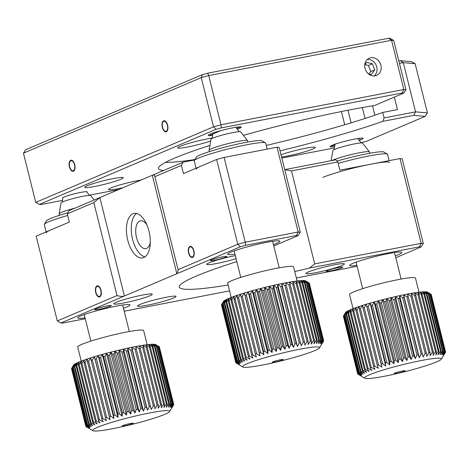 <?xml version="1.0" encoding="UTF-8"?>
<svg xmlns="http://www.w3.org/2000/svg" width="469" height="469" viewBox="0 0 469 469"><rect width="100%" height="100%" fill="white"/><g stroke="black" fill="none" stroke-linecap="round" stroke-linejoin="round"><path stroke-width="0.7" d="M236.833 261.591A141.538 13.073 166 0 0 196.335 276.053A141.538 13.073 166 0 0 179.287 287.087A141.538 13.073 166 0 0 228.092 285.017M273.439 244.572A26.891 2.486 166 0 0 276.657 243.323A26.891 2.486 166 0 0 279.899 241.23A26.891 2.486 166 0 0 260.019 243.716A26.891 2.486 166 0 0 230.947 252.146A26.891 2.486 166 0 0 227.711 254.239A26.891 2.486 166 0 0 234.981 254.157M211.308 259.932A8.495 0.786 166 0 0 210.282 260.594A8.495 0.786 166 0 0 216.561 259.808A8.495 0.786 166 0 0 225.741 257.147A8.495 0.786 166 0 0 226.762 256.484A8.495 0.786 166 0 0 220.489 257.27A8.495 0.786 166 0 0 211.308 259.932M327.28 270.631A8.495 0.786 166 0 0 326.26 271.293A8.495 0.786 166 0 0 332.533 270.507A8.495 0.786 166 0 0 341.713 267.846A8.495 0.786 166 0 0 342.739 267.183A8.495 0.786 166 0 0 336.461 267.969A8.495 0.786 166 0 0 327.28 270.631M95.834 308.989A8.495 0.786 166 0 0 94.814 309.651A8.495 0.786 166 0 0 101.093 308.866A8.495 0.786 166 0 0 110.274 306.204A8.495 0.786 166 0 0 111.294 305.542A8.495 0.786 166 0 0 105.015 306.327A8.495 0.786 166 0 0 95.834 308.989M395.332 255.816A26.891 2.486 166 0 0 398.556 254.567A26.891 2.486 166 0 0 401.792 252.474A26.891 2.486 166 0 0 381.918 254.954A26.891 2.486 166 0 0 352.846 263.39A26.891 2.486 166 0 0 349.604 265.483A26.891 2.486 166 0 0 356.88 265.401M308.338 271.979A19.815 1.829 166 0 0 305.952 273.521A19.815 1.829 166 0 0 320.597 271.692A19.815 1.829 166 0 0 342.018 265.477A19.815 1.829 166 0 0 344.404 263.936A19.815 1.829 166 0 0 329.76 265.765A19.815 1.829 166 0 0 308.338 271.979M139.944 304.475A19.815 1.829 166 0 0 137.558 306.017A19.815 1.829 166 0 0 152.202 304.188A19.815 1.829 166 0 0 173.624 297.973A19.815 1.829 166 0 0 176.01 296.431A19.815 1.829 166 0 0 161.365 298.261A19.815 1.829 166 0 0 139.944 304.475M123.494 308.274A26.891 2.486 166 0 0 126.712 307.031A26.891 2.486 166 0 0 129.954 304.932A26.891 2.486 166 0 0 110.074 307.418A26.891 2.486 166 0 0 81.008 315.848A26.891 2.486 166 0 0 77.766 317.947A26.891 2.486 166 0 0 85.041 317.865M97.007 285.926A5.663 2.837 -100.9 0 0 95.647 292.228A5.663 2.837 -100.9 0 0 99.44 296.953A5.663 2.837 -100.9 0 0 99.733 296.865A5.663 2.837 -100.9 0 0 101.093 290.563A5.663 2.837 -100.9 0 0 97.294 285.838A5.663 2.837 -100.9 0 0 97.007 285.926M116.212 302.288A19.815 1.829 166 0 0 113.826 303.83A19.815 1.829 166 0 0 128.471 302.001A19.815 1.829 166 0 0 149.892 295.787A19.815 1.829 166 0 0 152.278 294.245A19.815 1.829 166 0 0 137.634 296.074A19.815 1.829 166 0 0 116.212 302.288M189.892 246.465A5.663 2.837 -100.9 0 0 188.532 252.768A5.663 2.837 -100.9 0 0 192.325 257.493A5.663 2.837 -100.9 0 0 192.618 257.405A5.663 2.837 -100.9 0 0 193.978 251.103A5.663 2.837 -100.9 0 0 190.179 246.377A5.663 2.837 -100.9 0 0 189.892 246.465M235.344 255.605A19.815 1.829 166 0 0 209.098 262.822A19.815 1.829 166 0 0 206.712 264.369A19.815 1.829 166 0 0 216.795 263.49A19.815 1.829 166 0 0 236.106 258.659M127.738 240.157A22.647 11.344 79.1 0 1 134.064 213.413A22.647 11.344 79.1 0 1 148.966 231.141A22.647 11.344 79.1 0 1 142.646 257.886A22.647 11.344 79.1 0 1 127.738 240.157M144.95 256.895A22.647 11.344 79.1 0 1 132.551 239.231A22.647 11.344 79.1 0 1 136.567 213.471M150.279 242.315A14.152 7.088 79.1 0 1 146.574 248.394A14.152 7.088 79.1 0 1 145.847 248.617A14.152 7.088 79.1 0 1 136.356 236.804A14.152 7.088 79.1 0 1 139.756 221.046A14.152 7.088 79.1 0 1 140.483 220.823A14.152 7.088 79.1 0 1 146.944 225.02M60.947 322.977L57.306 320.943L117.021 295.57C120.31 296.478 122.772 296.625 124.408 296.015L60.947 322.977L62.471 323.118L85.252 318.721M124.221 311.199L177.522 300.916A16.995 1.571 166 0 1 177.903 300.84L229.552 290.874M57.306 320.943L36.166 236.159L69.342 222.066L67.296 213.858L69.019 210.663L99.856 197.56L93.835 202.585L67.296 213.858M224.1 157.432L245.234 242.215L237.771 244.273L240.31 246.776L176.848 273.738L178.238 270.226L178.062 269.64L237.771 244.273L216.631 159.489L224.1 157.432L277.021 147.219L298.161 232.003L300.318 232.202L279.178 147.418L277.021 147.219M245.586 245.322L245.234 242.215L298.161 232.003L296.519 235.491L245.586 245.322L240.31 246.776M300.318 232.202L298.044 235.631L296.519 235.491M273.779 245.944L298.044 235.631M178.062 269.64L154.876 176.655C154.676 175.148 153.82 174.691 152.302 175.283L183.139 162.18L181.415 165.375L154.876 176.655L154.799 176.227M216.631 159.489L183.461 173.583L181.415 165.375M176.848 273.738L152.302 175.283L99.856 197.56L124.408 296.015L176.848 273.738M117.021 295.57L93.835 202.585M421.139 243.347L399.998 158.563L402.156 158.762L423.296 243.546L421.139 243.347L419.497 246.835L309.335 268.092L314.681 263.889L421.139 243.347M296.355 277.982L357.097 266.263M395.801 257.692L421.021 246.975L423.296 243.546M421.021 246.975L419.497 246.835M399.998 158.563L339.855 170.171L337.809 161.963L291.495 170.904L284.789 169.637L335.804 159.794L337.809 161.963M314.681 263.889L291.495 170.904M294.749 271.545A141.538 13.073 166 0 0 309.335 268.092M194.688 159.952L183.139 162.18M163.546 170.505A133.044 12.288 -14 0 1 158.475 168.523A133.044 12.288 -14 0 1 174.503 158.159A133.044 12.288 -14 0 1 209.919 145.408M243.393 135.353A133.044 12.288 -14 0 1 374.667 105.472L403.715 93.126L405.99 89.696L403.832 89.497L391.556 40.27L208.723 75.55L220.999 124.777L403.832 89.497L402.191 92.985L221.35 127.885L220.999 124.777L213.536 126.835L201.26 77.608L23.45 153.152L35.726 202.379L213.536 126.835L216.074 129.338L39.361 204.414L35.726 202.379M281.582 157.051A19.815 1.829 166 0 0 312.97 148.972A19.815 1.829 166 0 0 315.361 147.43A19.815 1.829 166 0 0 302.212 148.931A19.815 1.829 166 0 0 281.019 154.788M141.017 180.073A19.815 1.829 166 0 0 110.895 187.969A19.815 1.829 166 0 0 108.509 189.511A19.815 1.829 166 0 0 123.054 187.706M370.703 57.763A9.339 8.037 67 0 0 369.302 58.191A9.339 8.037 67 0 0 365.251 69.136A9.339 8.037 67 0 0 375.206 75.814A9.339 8.037 67 0 0 376.607 75.386A9.339 8.037 67 0 0 380.658 64.441A9.339 8.037 67 0 0 370.703 57.763M163.611 120.826A5.663 2.837 -100.9 0 0 162.251 127.128A5.663 2.837 -100.9 0 0 166.044 131.853A5.663 2.837 -100.9 0 0 166.337 131.766A5.663 2.837 -100.9 0 0 167.697 125.463A5.663 2.837 -100.9 0 0 163.898 120.738A5.663 2.837 -100.9 0 0 163.611 120.826M212.099 138.156A19.815 1.829 166 0 0 180.049 146.316A19.815 1.829 166 0 0 177.663 147.864A19.815 1.829 166 0 0 189.881 146.557A19.815 1.829 166 0 0 210.704 140.964M70.719 160.287A5.663 2.837 -100.9 0 0 69.365 166.589A5.663 2.837 -100.9 0 0 73.158 171.314A5.663 2.837 -100.9 0 0 73.451 171.226A5.663 2.837 -100.9 0 0 74.811 164.924A5.663 2.837 -100.9 0 0 71.012 160.199A5.663 2.837 -100.9 0 0 70.719 160.287M87.164 185.777A19.815 1.829 166 0 0 84.778 187.324A19.815 1.829 166 0 0 99.422 185.495A19.815 1.829 166 0 0 120.844 179.281A19.815 1.829 166 0 0 123.23 177.733A19.815 1.829 166 0 0 108.585 179.568A19.815 1.829 166 0 0 87.164 185.777M361.136 142.752L366.529 141.275L425.143 116.376L413.91 115.339L415.552 111.851L427.417 112.941L415.147 63.714L403.281 62.623L399.424 63.362M413.91 115.339L382.897 121.324L384.093 117.918L415.552 111.851L403.281 62.623L400.274 60.642L411.506 61.679L415.147 63.714M208.723 75.55L201.26 77.608L202.432 74.641L207.714 73.187L208.723 75.55M266.222 145.419A133.044 12.288 166 0 0 382.733 112.449L397.466 109.605L394.347 97.106M165.334 162.456A133.044 12.288 166 0 0 194.94 159.536M207.714 73.187L388.549 38.288L390.079 38.429L393.714 40.469L405.99 89.696M393.714 40.469L391.556 40.27L388.549 38.288M403.715 93.126L402.191 92.985M221.35 127.885L216.074 129.338M39.361 204.414L40.885 204.554L62.254 200.433M334.678 145.302L330.563 146.094M89.298 195.215L118.768 189.529M281.834 158.059L334.092 147.975M425.143 116.376L427.417 112.941M359.717 138.261L360.163 140.061M62.717 198.153A12.698 1.173 -14 0 1 67.554 195.749A12.698 1.173 -14 0 1 80.762 192.401A12.698 1.173 -14 0 1 87 192.097M236.892 128.342L240.398 126.853A16.984 1.571 -14 0 1 237.572 129.081A16.984 1.571 166 0 0 239.19 128.442A16.984 1.571 166 0 0 232.718 127.844A16.984 1.571 166 0 0 210.323 134.017A16.984 1.571 166 0 0 212.434 135.348M359.465 140.325A16.984 1.571 166 0 0 361.083 139.686A16.984 1.571 166 0 0 354.611 139.088A16.984 1.571 166 0 0 332.216 145.255A16.984 1.571 166 0 0 334.327 146.592M382.897 121.324A133.044 12.288 -14 0 1 280.034 150.842M384.093 117.918L382.733 112.449M398.814 60.923L400.274 60.642M202.432 74.641L25.725 149.717L23.45 153.152M369.76 153.257L369.425 151.897A19.815 1.829 166 0 0 369.39 151.833A19.815 1.829 166 0 0 360.075 152.636A19.815 1.829 166 0 0 332.163 160.498M331.096 160.703L332.908 150.485A15.284 1.413 -14 0 1 355.361 143.719A15.284 1.413 -14 0 1 362.549 143.098L369.39 151.833M337.006 161.096A33.967 3.136 -14 0 1 383.9 152.056L387.312 154.09A36.799 3.4 166 0 0 338.167 163.4M389.112 160.662L387.541 154.354A36.799 3.4 166 0 0 387.312 154.09M389.587 162.561A36.799 3.4 166 0 0 362.613 165.909A36.799 3.4 166 0 0 322.83 177.399M355.596 262.312A24.06 2.222 166 0 0 356.094 262.259M394.546 252.674A24.06 2.222 166 0 0 395.015 252.486M394.165 373.435A5.663 0.522 166 0 0 394.148 373.465A5.663 0.522 166 0 0 399.131 372.808A5.663 0.522 166 0 0 405.087 370.856A5.663 0.522 166 0 0 405.087 370.739A5.663 0.522 166 0 0 399.617 371.612A5.663 0.522 166 0 0 394.165 373.435M364.747 377.404A39.63 3.658 -14 0 1 406.447 363.762A39.63 3.658 -14 0 1 441.347 359.16A39.63 3.658 -14 0 1 441.2 359.348A39.63 3.658 -14 0 1 403.07 372.122A39.63 3.658 -14 0 1 364.771 378.249A39.63 3.658 -14 0 1 364.747 377.404M445.48 352.043L445.532 352.237A45.294 4.186 -14 0 1 445.462 352.371A45.294 4.186 -14 0 1 445.444 352.401M445.532 352.237L443.504 355.484L445.55 351.92L431.228 294.491A45.294 4.186 166 0 0 431.163 294.362L430.864 294.18M431.163 294.362L445.486 351.797A45.294 4.186 -14 0 1 445.55 351.92M445.486 351.797L443.305 355.109L445.175 351.562L430.853 294.133A45.294 4.186 166 0 0 430.636 294.045L426.972 291.947A42.462 3.922 -14 0 1 427.546 292.158L430.853 294.133M430.636 294.045L444.952 351.48A45.294 4.186 -14 0 1 445.175 351.562M444.952 351.48L442.654 354.851L444.319 351.334L430.003 293.899A45.294 4.186 166 0 0 429.633 293.852L425.881 291.812A42.462 3.922 -14 0 1 426.972 291.947L430.003 293.899M429.633 293.852L443.95 351.287A45.294 4.186 -14 0 1 444.319 351.334M443.95 351.287L441.564 354.711L443 351.228L428.678 293.793A45.294 4.186 166 0 0 428.162 293.787L424.363 291.788A42.462 3.922 -14 0 1 425.881 291.812L428.678 293.793M428.162 293.787L442.484 351.222A45.294 4.186 -14 0 1 443 351.228M442.484 351.222L440.045 354.693L441.223 351.252L426.907 293.817A45.294 4.186 166 0 0 426.251 293.852L422.428 291.888A42.462 3.922 -14 0 1 424.363 291.788L426.907 293.817M426.251 293.852L440.567 351.281A45.294 4.186 -14 0 1 441.223 351.252M440.567 351.281L438.11 354.793L439.013 351.398L424.697 293.969A45.294 4.186 166 0 0 423.906 294.04L420.101 292.111A42.462 3.922 -14 0 1 422.428 291.888L424.697 293.969M423.906 294.04L438.228 351.474A45.294 4.186 -14 0 1 439.013 351.398M438.228 351.474L435.783 355.01L436.399 351.674L422.077 294.245A45.294 4.186 166 0 0 421.162 294.356L417.404 292.445A42.462 3.922 -14 0 1 420.101 292.111L422.077 294.245M421.162 294.356L435.484 351.791A45.294 4.186 -14 0 1 436.399 351.674M435.484 351.791L433.092 355.344L433.397 352.072L419.075 294.643A45.294 4.186 166 0 0 418.049 294.796L414.373 292.891A42.462 3.922 -14 0 1 417.404 292.445L419.075 294.643M418.049 294.796L432.371 352.225A45.294 4.186 -14 0 1 433.397 352.072M432.371 352.225L430.061 355.795L430.05 352.594L415.727 295.159A45.294 4.186 166 0 0 414.596 295.347L411.043 293.447A42.462 3.922 -14 0 1 414.373 292.891L415.727 295.159M414.596 295.347L428.918 352.782A45.294 4.186 -14 0 1 430.05 352.594M428.918 352.782L426.726 356.352L426.391 353.221L412.069 295.792A45.294 4.186 166 0 0 410.85 296.015L407.438 294.104A42.462 3.922 -14 0 1 411.043 293.447L412.069 295.792M410.85 296.015L425.166 353.444A45.294 4.186 -14 0 1 426.391 353.221M425.166 353.444L423.12 357.009L408.141 296.525A45.294 4.186 166 0 0 406.84 296.783L403.604 294.854A42.462 3.922 -14 0 1 407.438 294.104L408.141 296.525M406.84 296.783L421.162 354.212A45.294 4.186 -14 0 1 422.458 353.96M421.162 354.212L419.292 357.759L418.301 354.793L403.979 297.364A45.294 4.186 166 0 0 402.619 297.645L399.588 295.693A42.462 3.922 -14 0 1 403.604 294.854L403.979 297.364M402.619 297.645L416.935 355.08A45.294 4.186 -14 0 1 418.301 354.793M416.935 355.08L415.27 358.597L413.957 355.719L399.635 298.284A45.294 4.186 166 0 0 398.228 298.595L395.431 296.613A42.462 3.922 -14 0 1 399.588 295.693L399.635 298.284M398.228 298.595L412.544 356.03A45.294 4.186 -14 0 1 413.957 355.719M412.544 356.03L411.114 359.512L409.478 356.721L395.162 299.286A45.294 4.186 166 0 0 393.72 299.621L391.175 297.592A42.462 3.922 -14 0 1 395.431 296.613L395.162 299.286M393.72 299.621L408.036 357.056A45.294 4.186 -14 0 1 409.478 356.721M408.036 357.056L406.858 360.497L404.917 357.788L390.595 300.359A45.294 4.186 166 0 0 389.135 300.711L386.866 298.63L385.999 301.485A45.294 4.186 166 0 0 384.533 301.848L382.557 299.714A42.462 3.922 -14 0 1 386.866 298.63A42.462 3.922 -14 0 1 391.175 297.592L390.595 300.359M389.135 300.711L403.457 358.14A45.294 4.186 -14 0 1 404.917 357.788M403.457 358.14L402.549 361.535L400.315 358.914L385.999 301.485M384.533 301.848L398.855 359.283A45.294 4.186 -14 0 1 400.315 358.914M398.855 359.283L398.24 362.619L395.73 360.086L381.408 302.652A45.294 4.186 166 0 0 379.966 303.033L378.295 300.834A42.462 3.922 -14 0 1 382.557 299.714L381.408 302.652M379.966 303.033L394.282 360.468A45.294 4.186 -14 0 1 395.73 360.086M394.282 360.468L393.978 363.739L391.21 361.288L376.888 303.853A45.294 4.186 166 0 0 375.476 304.24L374.121 301.972A42.462 3.922 -14 0 1 378.295 300.834L376.888 303.853M375.476 304.24L389.792 361.675A45.294 4.186 -14 0 1 391.21 361.288M389.792 361.675L389.803 364.876L386.802 362.508L372.48 305.073A45.294 4.186 166 0 0 371.114 305.46L370.082 303.121A42.462 3.922 -14 0 1 374.121 301.972L372.48 305.073M371.114 305.46L385.43 362.895A45.294 4.186 -14 0 1 386.802 362.508M385.43 362.895L385.764 366.019L382.557 363.727L368.235 306.298A45.294 4.186 166 0 0 366.928 306.685L366.23 304.258A42.462 3.922 -14 0 1 370.082 303.121L368.235 306.298M366.928 306.685L381.25 364.114A45.294 4.186 -14 0 1 382.557 363.727M381.25 364.114L381.913 367.163L378.518 364.941L364.202 307.512A45.294 4.186 166 0 0 362.971 307.893L362.596 305.383A42.462 3.922 -14 0 1 366.23 304.258L364.202 307.512M362.971 307.893L377.287 365.322A45.294 4.186 -14 0 1 378.518 364.941M377.287 365.322L378.278 368.288L374.737 366.137L360.415 308.702A45.294 4.186 166 0 0 359.277 309.071L359.225 306.486A42.462 3.922 -14 0 1 362.596 305.383L360.415 308.702M359.277 309.071L373.594 366.506A45.294 4.186 -14 0 1 374.737 366.137M373.594 366.506L374.913 369.384L371.249 367.291L356.927 309.857A45.294 4.186 166 0 0 355.889 310.214L356.159 307.541A42.462 3.922 -14 0 1 359.225 306.486L356.927 309.857M355.889 310.214L370.205 367.649A45.294 4.186 -14 0 1 371.249 367.291M370.205 367.649L371.841 370.44L368.089 368.399L353.773 310.965A45.294 4.186 166 0 0 352.846 311.305L353.421 308.543A42.462 3.922 -14 0 1 356.159 307.541L353.773 310.965M352.846 311.305L367.163 368.74A45.294 4.186 -14 0 1 368.089 368.399M367.163 368.74L369.103 371.442L365.304 369.443L350.982 312.014A45.294 4.186 166 0 0 350.179 312.331L351.052 309.481A42.462 3.922 -14 0 1 353.421 308.543L350.982 312.014M350.179 312.331L364.501 369.765A45.294 4.186 -14 0 1 365.304 369.443M364.501 369.765L366.735 372.386L362.912 370.422L348.59 312.987A45.294 4.186 166 0 0 347.922 313.28L349.065 310.343A42.462 3.922 -14 0 1 351.052 309.481L348.59 312.987M347.922 313.28L362.238 370.715A45.294 4.186 -14 0 1 362.912 370.422M362.238 370.715L364.753 373.248L360.942 371.313L346.626 313.884A45.294 4.186 166 0 0 346.093 314.148L347.494 311.129A42.462 3.922 -14 0 1 349.065 310.343L346.626 313.884M346.093 314.148L360.409 371.583A45.294 4.186 -14 0 1 360.942 371.313M360.409 371.583L363.182 374.033L359.424 372.116L345.102 314.687A45.294 4.186 166 0 0 344.715 314.922L346.356 311.821A42.462 3.922 -14 0 1 347.494 311.129L345.102 314.687M344.715 314.922L359.037 372.351A45.294 4.186 -14 0 1 359.424 372.116M359.037 372.351L362.039 374.719L358.363 372.82L344.041 315.385A45.294 4.186 166 0 0 343.806 315.584L345.653 312.407A42.462 3.922 -14 0 1 346.356 311.821L344.041 315.385M343.806 315.584L358.128 373.019A45.294 4.186 -14 0 1 358.363 372.82M358.128 373.019L361.335 375.311L357.777 373.412L343.46 315.977A45.294 4.186 166 0 0 343.443 316.006A45.294 4.186 166 0 0 343.372 316.141L357.695 373.576A45.294 4.186 -14 0 1 357.777 373.412M353.081 308.672L349.557 294.544A33.967 3.136 -14 0 1 349.751 294.063A33.967 3.136 -14 0 1 383.97 282.743A33.967 3.136 -14 0 1 415.475 278.111L418.999 292.234M343.443 316.006L345.501 312.612A42.462 3.922 -14 0 1 345.653 312.407L343.46 315.977M343.419 316.335L357.671 373.887L361.083 375.798L357.695 373.576M391.175 297.592L406.858 360.497M386.866 298.63L402.549 361.535M382.557 299.714L398.24 362.619M378.295 300.834L393.978 363.739M374.121 301.972L389.803 364.876M370.082 303.121L385.764 366.019M366.23 304.258L381.913 367.163M364.771 378.249L357.741 374.016A45.294 4.186 -14 0 1 357.671 373.887M359.758 375.264L358.035 374.198M403.604 294.854L419.292 357.759M399.588 295.693L415.27 358.597M395.431 296.613L411.114 359.512M247.867 142.013L247.526 140.659A19.815 1.829 166 0 0 247.491 140.589A19.815 1.829 166 0 0 228.849 143.432A19.815 1.829 166 0 0 209.209 149.939A19.815 1.829 166 0 0 209.074 150.168A19.815 1.829 166 0 0 209.074 150.244L209.414 151.598M209.074 150.168L211.015 139.24A15.284 1.413 -14 0 1 211.12 139.064A15.284 1.413 -14 0 1 226.269 134.046A15.284 1.413 -14 0 1 240.65 131.853L247.491 140.589M194.307 160.574L196.37 157.179A33.967 3.136 -14 0 1 200.386 154.852A33.967 3.136 -14 0 1 235.614 144.534A33.967 3.136 -14 0 1 262.001 140.811L265.413 142.846A36.799 3.4 166 0 0 236.827 146.873A36.799 3.4 166 0 0 198.663 158.047A36.799 3.4 166 0 0 194.307 160.574A36.799 3.4 166 0 0 194.23 160.914L196.054 168.23M267.142 149.124L265.642 143.109A36.799 3.4 166 0 0 265.413 142.846M200.709 166.255A36.799 3.4 166 0 0 196.277 169.121M233.697 251.073A24.06 2.222 166 0 0 234.201 251.015M272.653 241.429A24.06 2.222 166 0 0 273.122 241.242M272.272 362.191A5.663 0.522 166 0 0 272.249 362.22A5.663 0.522 166 0 0 277.238 361.564A5.663 0.522 166 0 0 283.194 359.612A5.663 0.522 166 0 0 283.188 359.494A5.663 0.522 166 0 0 277.718 360.368A5.663 0.522 166 0 0 272.272 362.191M242.854 366.16A39.63 3.658 -14 0 1 284.554 352.518A39.63 3.658 -14 0 1 319.448 347.916A39.63 3.658 -14 0 1 319.307 348.104A39.63 3.658 -14 0 1 281.171 360.878A39.63 3.658 -14 0 1 242.872 367.004A39.63 3.658 -14 0 1 242.854 366.16M323.587 340.799L323.633 340.992A45.294 4.186 -14 0 1 323.563 341.127A45.294 4.186 -14 0 1 323.551 341.156M323.633 340.992L321.605 344.24L323.651 340.676L309.335 283.247A45.294 4.186 166 0 0 309.264 283.118L308.971 282.936M309.264 283.118L323.587 340.553A45.294 4.186 -14 0 1 323.651 340.676M323.587 340.553L321.406 343.865L323.276 340.324L308.96 282.889A45.294 4.186 166 0 0 308.737 282.801L305.079 280.708A42.462 3.922 -14 0 1 305.647 280.913L308.96 282.889M308.737 282.801L323.059 340.236A45.294 4.186 -14 0 1 323.276 340.324M323.059 340.236L320.761 343.607L322.426 340.089L308.104 282.655A45.294 4.186 166 0 0 307.734 282.608L303.988 280.568A42.462 3.922 -14 0 1 305.079 280.708L308.104 282.655M307.734 282.608L322.056 340.043A45.294 4.186 -14 0 1 322.426 340.089M322.056 340.043L319.67 343.466L321.101 339.984L306.785 282.549A45.294 4.186 166 0 0 306.269 282.543L302.464 280.544A42.462 3.922 -14 0 1 303.988 280.568L306.785 282.549M306.269 282.543L320.585 339.978A45.294 4.186 -14 0 1 321.101 339.984M320.585 339.978L318.146 343.449L319.33 340.007L305.008 282.573A45.294 4.186 166 0 0 304.352 282.608L300.529 280.644A42.462 3.922 -14 0 1 302.464 280.544L305.008 282.573M304.352 282.608L318.674 340.037A45.294 4.186 -14 0 1 319.33 340.007M318.674 340.037L316.212 343.548L317.12 340.154L302.798 282.725A45.294 4.186 166 0 0 302.013 282.795L298.202 280.867A42.462 3.922 -14 0 1 300.529 280.644L302.798 282.725M302.013 282.795L316.329 340.23A45.294 4.186 -14 0 1 317.12 340.154M316.329 340.23L313.89 343.765L314.5 340.43L300.183 283A45.294 4.186 166 0 0 299.269 283.112L295.511 281.201A42.462 3.922 -14 0 1 298.202 280.867L300.183 283M299.269 283.112L313.585 340.547A45.294 4.186 -14 0 1 314.5 340.43M313.585 340.547L311.193 344.099L311.504 340.828L297.182 283.399A45.294 4.186 166 0 0 296.156 283.552L292.48 281.646A42.462 3.922 -14 0 1 295.511 281.201L297.182 283.399M296.156 283.552L310.472 340.981A45.294 4.186 -14 0 1 311.504 340.828M310.472 340.981L308.162 344.551L308.151 341.35L293.834 283.915A45.294 4.186 166 0 0 292.703 284.103L289.144 282.203A42.462 3.922 -14 0 1 292.48 281.646L293.834 283.915M292.703 284.103L307.025 341.538A45.294 4.186 -14 0 1 308.151 341.35M307.025 341.538L304.827 345.108L304.492 341.977L290.176 284.548A45.294 4.186 166 0 0 288.951 284.771L285.539 282.86A42.462 3.922 -14 0 1 289.144 282.203L290.176 284.548M288.951 284.771L303.273 342.2A45.294 4.186 -14 0 1 304.492 341.977M303.273 342.2L301.227 345.764L286.242 285.281A45.294 4.186 166 0 0 284.947 285.539L281.711 283.61A42.462 3.922 -14 0 1 285.539 282.86L286.242 285.281M284.947 285.539L299.263 342.968A45.294 4.186 -14 0 1 300.565 342.716M299.263 342.968L297.393 346.515L296.402 343.548L282.086 286.119A45.294 4.186 166 0 0 280.72 286.401L277.695 284.449A42.462 3.922 -14 0 1 281.711 283.61L282.086 286.119M280.72 286.401L295.042 343.836A45.294 4.186 -14 0 1 296.402 343.548M295.042 343.836L293.377 347.353L292.058 344.475L277.742 287.04A45.294 4.186 166 0 0 276.329 287.35L273.533 285.369A42.462 3.922 -14 0 1 277.695 284.449L277.742 287.04M276.329 287.35L290.651 344.785A45.294 4.186 -14 0 1 292.058 344.475M290.651 344.785L289.215 348.268L287.585 345.477L273.263 288.042A45.294 4.186 166 0 0 271.821 288.376L269.276 286.348A42.462 3.922 -14 0 1 273.533 285.369L273.263 288.042M271.821 288.376L286.143 345.811A45.294 4.186 -14 0 1 287.585 345.477M286.143 345.811L284.959 349.253L283.018 346.544L268.702 289.115A45.294 4.186 166 0 0 267.242 289.467L264.973 287.391L264.1 290.241A45.294 4.186 166 0 0 262.64 290.61L260.664 288.47A42.462 3.922 -14 0 1 264.973 287.391A42.462 3.922 -14 0 1 269.276 286.348L268.702 289.115M267.242 289.467L281.558 346.896A45.294 4.186 -14 0 1 283.018 346.544M281.558 346.896L280.655 350.29L278.422 347.67L264.1 290.241M262.64 290.61L276.956 348.039A45.294 4.186 -14 0 1 278.422 347.67M276.956 348.039L276.347 351.375L273.832 348.842L259.515 291.407A45.294 4.186 166 0 0 258.067 291.788L256.396 289.59A42.462 3.922 -14 0 1 260.664 288.47L259.515 291.407M258.067 291.788L272.389 349.223A45.294 4.186 -14 0 1 273.832 348.842M272.389 349.223L272.079 352.495L269.312 350.044L254.995 292.609A45.294 4.186 166 0 0 253.577 292.996L252.222 290.727A42.462 3.922 -14 0 1 256.396 289.59L254.995 292.609M253.577 292.996L267.899 350.431A45.294 4.186 -14 0 1 269.312 350.044M267.899 350.431L267.905 353.632L264.903 351.263L250.587 293.829A45.294 4.186 166 0 0 249.215 294.215L248.189 291.876A42.462 3.922 -14 0 1 252.222 290.727L250.587 293.829M249.215 294.215L263.537 351.65A45.294 4.186 -14 0 1 264.903 351.263M263.537 351.65L263.871 354.775L260.658 352.483L246.342 295.054A45.294 4.186 166 0 0 245.035 295.441L244.331 293.019A42.462 3.922 -14 0 1 248.189 291.876L246.342 295.054M245.035 295.441L259.351 352.87A45.294 4.186 -14 0 1 260.658 352.483M259.351 352.87L260.014 355.918L256.625 353.696L242.303 296.267A45.294 4.186 166 0 0 241.072 296.648L240.697 294.145A42.462 3.922 -14 0 1 244.331 293.019L242.303 296.267M241.072 296.648L255.394 354.077A45.294 4.186 -14 0 1 256.625 353.696M255.394 354.077L256.385 357.044L252.838 354.892L238.522 297.457A45.294 4.186 166 0 0 237.378 297.827L237.332 295.241A42.462 3.922 -14 0 1 240.697 294.145L238.522 297.457M237.378 297.827L251.701 355.262A45.294 4.186 -14 0 1 252.838 354.892M251.701 355.262L253.014 358.14L249.35 356.047L235.033 298.612A45.294 4.186 166 0 0 233.99 298.97L234.26 296.297A42.462 3.922 -14 0 1 237.332 295.241L235.033 298.612M233.99 298.97L248.312 356.405A45.294 4.186 -14 0 1 249.35 356.047M248.312 356.405L249.942 359.195L246.196 357.155L231.874 299.72A45.294 4.186 166 0 0 230.947 300.06L231.528 297.299A42.462 3.922 -14 0 1 234.26 296.297L231.874 299.72M230.947 300.06L245.269 357.495A45.294 4.186 -14 0 1 246.196 357.155M245.269 357.495L247.21 360.198L243.405 358.205L229.089 300.77A45.294 4.186 166 0 0 228.28 301.086L229.153 298.237A42.462 3.922 -14 0 1 231.528 297.299L229.089 300.77M228.28 301.086L242.602 358.521A45.294 4.186 -14 0 1 243.405 358.205M242.602 358.521L244.836 361.142L241.013 359.178L226.697 301.743A45.294 4.186 166 0 0 226.023 302.042L227.172 299.105A42.462 3.922 -14 0 1 229.153 298.237L226.697 301.743M226.023 302.042L240.345 359.471A45.294 4.186 -14 0 1 241.013 359.178M240.345 359.471L242.854 362.004L239.049 360.075L224.727 302.64A45.294 4.186 166 0 0 224.194 302.904L225.601 299.884A42.462 3.922 -14 0 1 227.172 299.105L224.727 302.64M224.194 302.904L238.516 360.339A45.294 4.186 -14 0 1 239.049 360.075M238.516 360.339L241.283 362.789L237.525 360.872L223.209 303.443A45.294 4.186 166 0 0 222.822 303.678L224.458 300.576A42.462 3.922 -14 0 1 225.601 299.884L223.209 303.443M222.822 303.678L237.138 361.107A45.294 4.186 -14 0 1 237.525 360.872M237.138 361.107L240.14 363.475L236.47 361.576L222.148 304.141A45.294 4.186 166 0 0 221.907 304.34L223.754 301.162A42.462 3.922 -14 0 1 224.458 300.576L222.148 304.141M221.907 304.34L236.229 361.775A45.294 4.186 -14 0 1 236.47 361.576M236.229 361.775L239.442 364.067L235.884 362.168L221.561 304.733A45.294 4.186 166 0 0 221.544 304.762A45.294 4.186 166 0 0 221.474 304.897L235.796 362.332A45.294 4.186 -14 0 1 235.884 362.168M231.182 297.428L227.664 283.299A33.967 3.136 -14 0 1 227.858 282.819A33.967 3.136 -14 0 1 262.071 271.498A33.967 3.136 -14 0 1 293.582 266.867L297.106 280.99M221.544 304.762L223.602 301.368A42.462 3.922 -14 0 1 223.754 301.162L221.561 304.733M221.526 305.09L235.778 362.643L239.19 364.554L235.796 362.332M269.276 286.348L284.959 349.253M264.973 287.391L280.655 350.29M260.664 288.47L276.347 351.375M256.396 289.59L272.079 352.495M252.222 290.727L267.905 353.632M248.189 291.876L263.871 354.775M244.331 293.019L260.014 355.918M242.872 367.004L235.843 362.772A45.294 4.186 -14 0 1 235.778 362.643M237.859 364.02L236.142 362.953M281.711 283.61L297.393 346.515M277.695 284.449L293.377 347.353M273.533 285.369L289.215 348.268M74.964 208.136A19.815 1.829 166 0 0 59.241 213.665A19.815 1.829 166 0 0 59.129 213.87A19.815 1.829 166 0 0 59.129 213.946L59.469 215.306M59.129 213.87L61.07 202.948A15.284 1.413 -14 0 1 61.158 202.79A15.284 1.413 -14 0 1 76.248 197.766A15.284 1.413 -14 0 1 90.705 195.555L94.169 199.976M67.694 215.464A36.799 3.4 166 0 0 48.717 221.755A36.799 3.4 166 0 0 44.362 224.276L46.425 220.881A33.967 3.136 -14 0 1 50.441 218.554A33.967 3.136 -14 0 1 67.882 212.774M50.763 229.957A36.799 3.4 166 0 0 46.331 232.823M44.362 224.276A36.799 3.4 166 0 0 44.285 224.622L46.109 231.932M83.752 314.775A24.06 2.222 166 0 0 84.256 314.722M122.708 305.131A24.06 2.222 166 0 0 123.177 304.944M122.327 425.899A5.663 0.522 166 0 0 122.309 425.922A5.663 0.522 166 0 0 127.292 425.266A5.663 0.522 166 0 0 133.249 423.319A5.663 0.522 166 0 0 133.243 423.196A5.663 0.522 166 0 0 127.773 424.07A5.663 0.522 166 0 0 122.327 425.899M92.909 429.862A39.63 3.658 -14 0 1 134.609 416.22A39.63 3.658 -14 0 1 169.502 411.618A39.63 3.658 -14 0 1 169.362 411.805A39.63 3.658 -14 0 1 131.232 424.58A39.63 3.658 -14 0 1 92.932 430.712A39.63 3.658 -14 0 1 92.909 429.862M173.641 404.501L173.688 404.694A45.294 4.186 -14 0 1 173.624 404.829A45.294 4.186 -14 0 1 173.606 404.858M173.688 404.694L171.66 407.942L173.712 404.384L159.39 346.949A45.294 4.186 166 0 0 159.325 346.82L159.026 346.638M159.325 346.82L173.641 404.255A45.294 4.186 -14 0 1 173.712 404.384M173.641 404.255L171.461 407.573L173.331 404.026L159.014 346.591A45.294 4.186 166 0 0 158.792 346.503L155.133 344.41A42.462 3.922 -14 0 1 155.702 344.615L159.014 346.591M158.792 346.503L173.114 403.938A45.294 4.186 -14 0 1 173.331 404.026M173.114 403.938L170.816 407.309L172.481 403.791L158.159 346.362A45.294 4.186 166 0 0 157.789 346.31L154.043 344.269A42.462 3.922 -14 0 1 155.133 344.41L158.159 346.362M157.789 346.31L172.111 403.745A45.294 4.186 -14 0 1 172.481 403.791M172.111 403.745L169.725 407.174L171.156 403.686L156.839 346.257A45.294 4.186 166 0 0 156.324 346.245L152.519 344.252A42.462 3.922 -14 0 1 154.043 344.269L156.839 346.257M156.324 346.245L170.646 403.68A45.294 4.186 -14 0 1 171.156 403.686M170.646 403.68L168.207 407.151L169.385 403.709L155.063 346.274A45.294 4.186 166 0 0 154.407 346.31L150.584 344.352A42.462 3.922 -14 0 1 152.519 344.252L155.063 346.274M154.407 346.31L168.729 403.745A45.294 4.186 -14 0 1 169.385 403.709M168.729 403.745L166.272 407.25L167.175 403.862L152.853 346.427A45.294 4.186 166 0 0 152.067 346.503L148.263 344.568A42.462 3.922 -14 0 1 150.584 344.352L152.853 346.427M152.067 346.503L166.384 403.932A45.294 4.186 -14 0 1 167.175 403.862M166.384 403.932L163.945 407.473L164.555 404.137L150.238 346.702A45.294 4.186 166 0 0 149.324 346.814L145.566 344.903A42.462 3.922 -14 0 1 148.263 344.568L150.238 346.702M149.324 346.814L163.646 404.249A45.294 4.186 -14 0 1 164.555 404.137M163.646 404.249L161.248 407.807L161.559 404.536L147.237 347.101A45.294 4.186 166 0 0 146.211 347.253L142.535 345.348A42.462 3.922 -14 0 1 145.566 344.903L147.237 347.101M146.211 347.253L160.527 404.688A45.294 4.186 -14 0 1 161.559 404.536M160.527 404.688L158.217 408.253L158.211 405.052L143.889 347.617A45.294 4.186 166 0 0 142.758 347.805L139.199 345.905A42.462 3.922 -14 0 1 142.535 345.348L143.889 347.617M142.758 347.805L157.08 405.239A45.294 4.186 -14 0 1 158.211 405.052M157.08 405.239L154.881 408.81L154.547 405.685L140.231 348.25A45.294 4.186 166 0 0 139.006 348.473L135.6 346.562A42.462 3.922 -14 0 1 139.199 345.905L140.231 348.25M139.006 348.473L153.328 405.908A45.294 4.186 -14 0 1 154.547 405.685M153.328 405.908L151.282 409.466L136.297 348.989A45.294 4.186 166 0 0 135.002 349.241L131.766 347.318A42.462 3.922 -14 0 1 135.6 346.562L136.297 348.989M135.002 349.241L149.318 406.676A45.294 4.186 -14 0 1 150.619 406.418M149.318 406.676L147.448 410.217L146.457 407.256L132.141 349.821A45.294 4.186 166 0 0 130.775 350.103L127.75 348.156A42.462 3.922 -14 0 1 131.766 347.318L132.141 349.821M130.775 350.103L145.097 407.538A45.294 4.186 -14 0 1 146.457 407.256M145.097 407.538L143.432 411.055L142.119 408.177L127.797 350.748A45.294 4.186 166 0 0 126.384 351.052L123.587 349.071A42.462 3.922 -14 0 1 127.75 348.156L127.797 350.748M126.384 351.052L140.706 408.487A45.294 4.186 -14 0 1 142.119 408.177M140.706 408.487L139.27 411.975L137.64 409.179L123.318 351.75A45.294 4.186 166 0 0 121.876 352.078L119.331 350.056A42.462 3.922 -14 0 1 123.587 349.071L123.318 351.75M121.876 352.078L136.198 409.513A45.294 4.186 -14 0 1 137.64 409.179M136.198 409.513L135.013 412.954L133.073 410.252L118.757 352.817A45.294 4.186 166 0 0 117.297 353.169L115.028 351.093L114.155 353.943A45.294 4.186 166 0 0 112.695 354.312L110.719 352.178A42.462 3.922 -14 0 1 115.028 351.093A42.462 3.922 -14 0 1 119.331 350.056L118.757 352.817M117.297 353.169L131.613 410.604A45.294 4.186 -14 0 1 133.073 410.252M131.613 410.604L130.71 413.992L128.477 411.377L114.155 353.943M112.695 354.312L127.017 411.741A45.294 4.186 -14 0 1 128.477 411.377M127.017 411.741L126.401 415.077L123.892 412.544L109.57 355.115A45.294 4.186 166 0 0 108.122 355.49L106.451 353.292A42.462 3.922 -14 0 1 110.719 352.178L109.57 355.115M108.122 355.49L122.444 412.925A45.294 4.186 -14 0 1 123.892 412.544M122.444 412.925L122.139 416.196L119.366 413.746L105.05 356.317A45.294 4.186 166 0 0 103.631 356.698L102.277 354.429A42.462 3.922 -14 0 1 106.451 353.292L105.05 356.317M103.631 356.698L117.954 414.133A45.294 4.186 -14 0 1 119.366 413.746M117.954 414.133L117.965 417.334L114.964 414.965L100.642 357.53A45.294 4.186 166 0 0 99.27 357.923L98.244 355.578A42.462 3.922 -14 0 1 102.277 354.429L100.642 357.53M99.27 357.923L113.592 415.352A45.294 4.186 -14 0 1 114.964 414.965M113.592 415.352L113.926 418.483L110.713 416.191L96.397 358.756A45.294 4.186 166 0 0 95.09 359.143L94.386 356.721A42.462 3.922 -14 0 1 98.244 355.578L96.397 358.756M95.09 359.143L109.406 416.578A45.294 4.186 -14 0 1 110.713 416.191M109.406 416.578L110.068 419.626L106.68 417.404L92.358 359.969A45.294 4.186 166 0 0 91.127 360.35L90.757 357.847A42.462 3.922 -14 0 1 94.386 356.721L92.358 359.969M91.127 360.35L105.449 417.785A45.294 4.186 -14 0 1 106.68 417.404M105.449 417.785L106.44 420.752L102.899 418.594L88.577 361.159A45.294 4.186 166 0 0 87.433 361.535L87.386 358.943A42.462 3.922 -14 0 1 90.757 357.847L88.577 361.159M87.433 361.535L101.755 418.964A45.294 4.186 -14 0 1 102.899 418.594M101.755 418.964L103.069 421.848L99.405 419.749L85.088 362.314A45.294 4.186 166 0 0 84.045 362.678L84.314 359.999A42.462 3.922 -14 0 1 87.386 358.943L85.088 362.314M84.045 362.678L98.367 420.107A45.294 4.186 -14 0 1 99.405 419.749M98.367 420.107L100.003 422.903L96.251 420.857L81.928 363.422A45.294 4.186 166 0 0 81.002 363.762L81.583 361.001A42.462 3.922 -14 0 1 84.314 359.999L81.928 363.422M81.002 363.762L95.324 421.197A45.294 4.186 -14 0 1 96.251 420.857M95.324 421.197L97.265 423.906L93.46 421.907L79.144 364.472A45.294 4.186 166 0 0 78.341 364.794L79.208 361.939A42.462 3.922 -14 0 1 81.583 361.001L79.144 364.472M78.341 364.794L92.657 422.223A45.294 4.186 -14 0 1 93.46 421.907M92.657 422.223L94.89 424.844L91.068 422.88L76.752 365.451A45.294 4.186 166 0 0 76.078 365.744L77.227 362.807A42.462 3.922 -14 0 1 79.208 361.939L76.752 365.451M76.078 365.744L90.4 423.173A45.294 4.186 -14 0 1 91.068 422.88M90.4 423.173L92.909 425.711L89.104 423.777L74.782 366.342A45.294 4.186 166 0 0 74.249 366.606L75.656 363.586A42.462 3.922 -14 0 1 77.227 362.807L74.782 366.342M74.249 366.606L88.571 424.04A45.294 4.186 -14 0 1 89.104 423.777M88.571 424.04L91.338 426.491L87.58 424.58L73.264 367.145A45.294 4.186 166 0 0 72.877 367.379L74.512 364.278A42.462 3.922 -14 0 1 75.656 363.586L73.264 367.145M72.877 367.379L87.193 424.814A45.294 4.186 -14 0 1 87.58 424.58M87.193 424.814L90.195 427.183L86.525 425.277L72.203 367.848A45.294 4.186 166 0 0 71.968 368.048L73.815 364.87A42.462 3.922 -14 0 1 74.512 364.278L72.203 367.848M71.968 368.048L86.284 425.477A45.294 4.186 -14 0 1 86.525 425.277M86.284 425.477L89.497 427.769L85.938 425.87L71.616 368.441A45.294 4.186 166 0 0 71.599 368.464A45.294 4.186 166 0 0 71.534 368.605L85.85 426.034A45.294 4.186 -14 0 1 85.938 425.87M81.243 361.13L77.719 347.007A33.967 3.136 -14 0 1 77.913 346.527A33.967 3.136 -14 0 1 112.126 335.2A33.967 3.136 -14 0 1 143.637 330.569L147.16 344.697M71.599 368.464L73.656 365.07A42.462 3.922 -14 0 1 73.815 364.87L71.616 368.441M71.581 368.798L85.833 426.35L89.245 428.256L85.85 426.034M119.331 350.056L135.013 412.954M115.028 351.093L130.71 413.992M110.719 352.178L126.401 415.077M106.451 353.292L122.139 416.196M102.277 354.429L117.965 417.334M98.244 355.578L113.926 418.483M94.386 356.721L110.068 419.626M92.932 430.712L85.897 426.473A45.294 4.186 -14 0 1 85.833 426.35M87.914 427.728L86.196 426.655M131.766 347.318L147.448 410.217M127.75 348.156L143.432 411.055M123.587 349.071L139.27 411.975M209.115 135.605A16.984 1.571 -14 0 1 220.811 130.634L209.115 135.605M368.499 73.914L371.243 74.606L374.708 69.928L372.439 63.802L366.705 62.354L364.735 65.015M368.945 74.032L370.727 71.616L368.458 65.49L365.023 64.622M368.458 65.49L372.439 63.802M370.727 71.616L374.708 69.928M374.209 75.937A9.175 7.897 67 0 0 377.023 70.508A9.175 7.897 67 0 0 367.245 59.54M73.322 170.716A5.13 2.568 -100.9 0 0 74.489 164.736A5.13 2.568 -100.9 0 0 70.848 160.803A5.13 2.568 -100.9 0 0 70.737 160.855A5.13 2.568 -100.9 0 0 69.564 166.243A5.13 2.568 -100.9 0 0 72.654 170.81A5.13 2.568 -100.9 0 0 73.322 170.716M166.208 131.25A5.13 2.568 -100.9 0 0 167.374 125.276A5.13 2.568 -100.9 0 0 163.734 121.336A5.13 2.568 -100.9 0 0 163.622 121.395A5.13 2.568 -100.9 0 0 162.45 126.782A5.13 2.568 -100.9 0 0 165.539 131.349A5.13 2.568 -100.9 0 0 166.208 131.25M193.668 255.353A5.13 2.568 79.1 0 1 191.821 256.989A5.13 2.568 79.1 0 1 189.113 253.835A5.13 2.568 79.1 0 1 188.843 248.517A5.13 2.568 79.1 0 1 189.904 247.034A5.13 2.568 79.1 0 1 193.117 249.326A5.13 2.568 79.1 0 1 193.668 255.353M99.604 296.355A5.13 2.568 -100.9 0 0 100.776 290.375A5.13 2.568 -100.9 0 0 97.13 286.442A5.13 2.568 -100.9 0 0 97.019 286.495A5.13 2.568 -100.9 0 0 95.846 291.882A5.13 2.568 -100.9 0 0 98.936 296.449A5.13 2.568 -100.9 0 0 99.604 296.355M351.093 122.837L347.951 110.227M344.703 124.766L341.403 111.528M365.034 118.464L362.314 107.542M374.837 115.21L372.497 105.818M356.065 262.142L362.678 288.646M394.517 252.557L401.13 279.061M333.992 149.699L335.095 144.176M357.654 138.548L361.218 142.91M441.347 359.16L445.462 352.371M234.172 250.897L240.779 277.408M272.624 241.312L279.231 267.817M212.099 138.455L212.785 134.04M235.76 127.304L239.325 131.666M319.448 347.916L323.563 341.127M84.227 314.605L90.834 341.11M122.679 305.014L129.286 331.519M62.154 202.157L62.905 197.566M86.56 191.663L89.38 195.368M169.502 411.618L173.624 404.829M72.654 170.81L73.891 170.951M70.737 160.855L71.827 160.269M165.539 131.349L166.776 131.49M163.622 121.395L164.713 120.803M191.821 256.989L193.058 257.129M189.904 247.034L190.994 246.442M98.936 296.449L100.173 296.59M97.019 286.495L98.109 285.908"/></g></svg>
